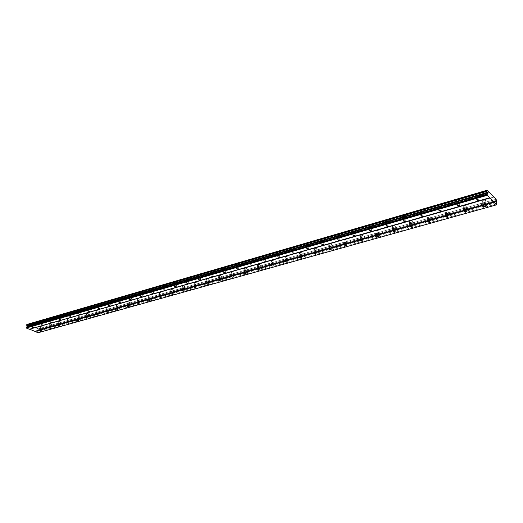 <?xml version="1.0" encoding="UTF-8"?>
<svg xmlns="http://www.w3.org/2000/svg" width="523" height="523" viewBox="0 0 523 523"><rect width="100%" height="100%" fill="white"/><g stroke="black" fill="none" stroke-linecap="round" stroke-linejoin="round"><path stroke-width="0.39" stroke-dasharray="2.62 1.96" d="M483.206 200.342C484.984 200.061 485.828 200.348 485.723 201.211L484.71 201.819C482.938 202.1 482.101 201.813 482.199 200.956L483.206 200.342M483.396 202.983C485.174 202.702 486.011 202.989 485.913 203.846L484.899 204.454C483.121 204.735 482.284 204.441 482.383 203.591L483.396 202.983M40.781 326.45L42.886 327.058L40.781 326.45M40.467 328.359L42.572 328.967L40.467 328.359M49.659 323.92L51.77 324.535L49.659 323.92M49.352 325.842L51.47 326.457L49.352 325.842M58.707 321.338L60.831 321.965L58.707 321.338M58.406 323.279L60.537 323.9L58.406 323.279M67.938 318.71L70.069 319.337L67.938 318.71M67.637 320.664L69.781 321.292L67.637 320.664M77.345 316.023L79.489 316.663L77.345 316.023M77.058 317.997L79.208 318.631L77.058 317.997M86.942 313.29L89.1 313.937L86.942 313.29M86.668 315.277L88.825 315.925L86.668 315.277M96.742 310.499L98.906 311.152L96.742 310.499M96.467 312.506L98.631 313.153L96.467 312.506M106.731 307.648L108.908 308.309L106.731 307.648M106.47 309.675L108.647 310.329L106.47 309.675M116.936 304.739L119.12 305.412L116.936 304.739M116.675 306.785L118.865 307.452L116.675 306.785M127.344 301.771L129.541 302.451L127.344 301.771M127.096 303.83L129.299 304.504L127.096 303.83M137.98 298.744L140.184 299.424L137.98 298.744M137.739 300.823L139.948 301.503L137.739 300.823M148.839 295.645L151.055 296.338L150.676 296.567L148.46 295.874L148.839 295.645M148.61 297.744L150.827 298.43L148.231 297.973L148.61 297.744M159.933 292.488L162.163 293.187L159.541 292.723L159.933 292.488M159.711 294.599L161.94 295.299L159.319 294.835L159.711 294.599M171.269 289.252L173.505 289.964L170.864 289.5L171.269 289.252M171.06 291.389L173.296 292.096L172.891 292.337L170.655 291.631L171.06 291.389M182.854 285.95L185.103 286.669L182.429 286.205L182.854 285.95M182.651 288.108L184.907 288.82L184.482 289.075L182.233 288.363L182.651 288.108M194.693 282.577C196.099 282.427 196.851 282.668 196.955 283.303L196.517 283.564C195.112 283.714 194.36 283.473 194.255 282.845L194.693 282.577M194.504 284.754C195.916 284.604 196.668 284.839 196.772 285.473L196.328 285.735C194.922 285.885 194.17 285.65 194.066 285.015L194.504 284.754M206.801 279.125C208.226 278.968 208.978 279.21 209.076 279.857L208.618 280.132C207.2 280.289 206.441 280.047 206.35 279.4L206.801 279.125M206.631 281.322C208.049 281.165 208.808 281.407 208.899 282.047L208.442 282.322C207.023 282.479 206.265 282.237 206.173 281.596L206.631 281.322M219.189 275.595C220.621 275.431 221.386 275.68 221.471 276.334L220.994 276.621C219.562 276.785 218.797 276.536 218.712 275.883L219.189 275.595M219.026 277.811C220.464 277.654 221.222 277.896 221.307 278.55L220.83 278.831C219.399 278.994 218.634 278.746 218.549 278.099L219.026 277.811M231.859 271.986C233.31 271.816 234.075 272.065 234.154 272.731L233.657 273.032C232.205 273.196 231.441 272.947 231.362 272.28L231.859 271.986M231.709 274.222C233.16 274.059 233.925 274.307 234.003 274.967L233.506 275.261C232.055 275.431 231.29 275.183 231.212 274.523L231.709 274.222M244.823 268.292C246.294 268.116 247.059 268.371 247.131 269.044L246.614 269.358C245.143 269.528 244.378 269.273 244.306 268.6L244.823 268.292M244.686 270.548C246.156 270.378 246.928 270.626 246.993 271.3L246.477 271.614C245.006 271.783 244.241 271.529 244.169 270.862L244.686 270.548M258.094 264.507C259.578 264.331 260.349 264.586 260.408 265.272L259.872 265.592C258.388 265.769 257.617 265.514 257.558 264.834L258.094 264.507M257.97 266.789C259.46 266.612 260.232 266.867 260.291 267.547L259.754 267.874C258.264 268.051 257.493 267.796 257.434 267.109L257.97 266.789M271.679 260.637C273.183 260.447 273.96 260.709 274.006 261.402L273.451 261.742C271.947 261.925 271.169 261.67 271.123 260.97L271.679 260.637M271.574 262.938C273.078 262.755 273.856 263.01 273.908 263.703L273.346 264.043C271.842 264.226 271.064 263.971 271.012 263.278L271.574 262.938M285.597 256.669C287.114 256.479 287.898 256.741 287.938 257.447L287.349 257.8C285.833 257.989 285.048 257.728 285.009 257.022L285.597 256.669M285.506 258.996C287.029 258.807 287.813 259.068 287.853 259.768L287.264 260.121C285.741 260.31 284.963 260.049 284.924 259.349L285.506 258.996M299.849 252.602C301.392 252.406 302.176 252.674 302.202 253.394L301.594 253.76C300.052 253.956 299.267 253.694 299.241 252.975L299.849 252.602M299.777 254.956C301.32 254.76 302.104 255.021 302.131 255.74L301.523 256.107C299.98 256.303 299.195 256.041 299.169 255.322L299.777 254.956M314.454 248.445C316.016 248.242 316.807 248.503 316.827 249.236L316.186 249.621C314.63 249.824 313.839 249.556 313.82 248.824L314.454 248.445M314.401 250.818C315.964 250.615 316.755 250.877 316.775 251.609L316.134 251.988C314.571 252.191 313.787 251.929 313.767 251.197L314.401 250.818M329.431 244.176C331.007 243.966 331.804 244.234 331.811 244.973L331.144 245.379C329.568 245.588 328.777 245.32 328.764 244.574L329.431 244.176M329.392 246.575C330.974 246.366 331.772 246.634 331.778 247.372L331.111 247.771C329.529 247.98 328.738 247.712 328.732 246.974L329.392 246.575M344.781 239.796C346.383 239.58 347.18 239.854 347.174 240.606L346.481 241.031C344.886 241.247 344.088 240.972 344.088 240.22L344.781 239.796M344.768 242.221C346.37 242.005 347.167 242.273 347.161 243.025L346.468 243.45C344.866 243.659 344.069 243.391 344.075 242.639L344.768 242.221M360.53 235.311C362.151 235.089 362.955 235.357 362.936 236.128L362.21 236.566C360.595 236.788 359.791 236.514 359.804 235.749L360.53 235.311M360.537 237.756C362.158 237.534 362.962 237.808 362.942 238.573L362.217 239.011C360.595 239.233 359.798 238.959 359.811 238.194L360.537 237.756M376.691 230.702C378.325 230.473 379.136 230.748 379.11 231.532L378.345 231.99C376.71 232.219 375.906 231.944 375.932 231.166L376.691 230.702M376.71 233.18C378.358 232.951 379.162 233.225 379.136 234.003L378.377 234.461C376.737 234.69 375.926 234.415 375.952 233.637L376.71 233.18M393.27 225.975C394.93 225.74 395.748 226.014 395.708 226.812L394.911 227.296C393.25 227.531 392.44 227.25 392.479 226.459L393.27 225.975M393.322 228.479C394.983 228.244 395.8 228.518 395.761 229.309L394.963 229.787C393.303 230.022 392.485 229.747 392.525 228.956L393.322 228.479M410.3 221.124C411.98 220.876 412.797 221.157 412.745 221.961L411.915 222.471C410.235 222.713 409.417 222.432 409.463 221.628L410.3 221.124M410.372 223.648C412.059 223.406 412.876 223.687 412.824 224.491L411.987 224.995C410.307 225.236 409.489 224.955 409.535 224.151L410.372 223.648M427.788 216.136C429.488 215.888 430.311 216.169 430.252 216.986L429.376 217.516C427.67 217.771 426.853 217.49 426.912 216.666L427.788 216.136M427.886 218.692C429.592 218.444 430.416 218.725 430.351 219.536L429.475 220.065C427.768 220.314 426.951 220.033 427.01 219.222L427.886 218.692M445.753 211.017C447.479 210.756 448.309 211.044 448.237 211.874L447.315 212.43C445.589 212.691 444.766 212.403 444.838 211.573L445.753 211.017M445.877 213.6C447.61 213.338 448.44 213.626 448.361 214.45L447.446 215.005C445.714 215.267 444.89 214.979 444.962 214.155L445.877 213.6M464.221 205.755C465.973 205.48 466.804 205.768 466.719 206.618L465.758 207.2C464.006 207.468 463.175 207.18 463.26 206.337L464.221 205.755M464.372 208.363C466.13 208.095 466.961 208.383 466.876 209.22L465.908 209.801C464.156 210.069 463.326 209.782 463.411 208.945L464.372 208.363M476.669 193.902C478.473 193.615 479.323 193.915 479.218 194.798L478.205 195.419C476.407 195.707 475.557 195.406 475.662 194.523L476.669 193.902M476.845 196.57C478.65 196.282 479.499 196.576 479.395 197.459L478.388 198.08C476.584 198.361 475.734 198.067 475.838 197.184L476.845 196.57M32.772 323.142L34.904 323.763L32.772 323.142M32.452 325.064L34.583 325.685L32.452 325.064M41.644 320.56L43.788 321.187L41.644 320.56M41.33 322.495L43.474 323.122L41.33 322.495M50.692 317.925L52.843 318.566L50.692 317.925M50.378 319.88L52.535 320.514L50.378 319.88M59.916 315.238L62.08 315.885L59.916 315.238M59.615 317.206L61.779 317.853L59.615 317.206M69.33 312.499L71.501 313.153L69.33 312.499M69.029 314.486L71.206 315.134L69.029 314.486M78.927 309.708L81.111 310.361L78.927 309.708M78.64 311.708L80.823 312.362L78.64 311.708M88.727 306.851L90.917 307.517L88.727 306.851M88.446 308.871L90.636 309.538L88.446 308.871M98.723 303.941L100.926 304.615L98.723 303.941M98.448 305.981L100.658 306.655L98.448 305.981M108.934 300.967L111.144 301.653L108.934 300.967M108.666 303.026L110.883 303.706L108.666 303.026M119.355 297.933L121.578 298.626L119.355 297.933M119.094 300.006L121.323 300.699L119.094 300.006M129.998 294.835L132.234 295.534L129.998 294.835M129.75 296.927L131.986 297.626L129.75 296.927M140.87 291.671L143.119 292.377L142.74 292.605L140.497 291.899L140.87 291.671M140.628 293.782L142.877 294.488L140.256 294.011L140.628 293.782M151.977 288.435L154.233 289.154L151.592 288.67L151.977 288.435M151.748 290.566L154.01 291.278L153.618 291.514L151.363 290.801L151.748 290.566M163.333 285.133L165.601 285.852L165.196 286.101L162.934 285.375L163.333 285.133M163.111 287.284L165.379 288.003L162.712 287.526L163.111 287.284M174.937 281.753C176.343 281.603 177.101 281.845 177.219 282.485L176.8 282.74C175.395 282.891 174.636 282.642 174.519 282.008L174.937 281.753M174.728 283.924C176.133 283.773 176.898 284.015 177.009 284.649L176.591 284.904C175.185 285.055 174.427 284.813 174.309 284.179L174.728 283.924M186.803 278.295C188.228 278.144 188.986 278.386 189.091 279.04L188.659 279.302C187.241 279.459 186.476 279.21 186.371 278.563L186.803 278.295M186.606 280.491C188.025 280.335 188.79 280.583 188.895 281.224L188.463 281.492C187.044 281.642 186.28 281.4 186.168 280.753L186.606 280.491M198.936 274.765C200.374 274.601 201.146 274.856 201.237 275.51L200.786 275.791C199.355 275.948 198.583 275.699 198.492 275.039L198.936 274.765M198.753 276.974C200.191 276.817 200.963 277.066 201.054 277.72L200.603 278.001C199.165 278.158 198.4 277.909 198.302 277.249L198.753 276.974M211.351 271.149C212.809 270.986 213.58 271.234 213.665 271.908L213.194 272.195C211.743 272.359 210.972 272.11 210.887 271.437L211.351 271.149M211.181 273.385C212.639 273.215 213.41 273.47 213.495 274.137L213.024 274.425C211.573 274.588 210.802 274.333 210.71 273.666L211.181 273.385M224.06 267.449C225.531 267.279 226.302 267.534 226.381 268.214L225.89 268.515C224.419 268.685 223.648 268.43 223.569 267.75L224.06 267.449M223.896 269.705C225.367 269.535 226.145 269.79 226.224 270.469L225.733 270.77C224.262 270.934 223.484 270.685 223.406 270.005L223.896 269.705M237.056 263.664C238.547 263.487 239.325 263.749 239.397 264.442L238.887 264.756C237.396 264.926 236.618 264.671 236.553 263.978L237.056 263.664M236.912 265.939C238.403 265.769 239.181 266.024 239.253 266.717L238.743 267.024C237.252 267.201 236.474 266.939 236.403 266.253L236.912 265.939M250.373 259.787C251.877 259.611 252.661 259.866 252.72 260.572L252.184 260.899C250.68 261.082 249.902 260.82 249.844 260.114L250.373 259.787M250.236 262.088C251.746 261.905 252.531 262.167 252.589 262.866L252.06 263.193C250.55 263.376 249.772 263.115 249.706 262.415L250.236 262.088M264.004 255.819C265.527 255.636 266.312 255.897 266.364 256.61L265.808 256.95C264.285 257.139 263.5 256.878 263.448 256.159L264.004 255.819M263.886 258.14C265.409 257.957 266.2 258.218 266.253 258.931L265.697 259.271C264.174 259.454 263.383 259.192 263.331 258.48L263.886 258.14M277.968 251.753C279.511 251.563 280.302 251.825 280.341 252.557L279.759 252.91C278.223 253.106 277.432 252.838 277.393 252.112L277.968 251.753M277.87 254.1C279.413 253.91 280.204 254.171 280.243 254.897L279.661 255.25C278.125 255.446 277.334 255.178 277.288 254.453L277.87 254.1M292.279 247.588C293.841 247.386 294.632 247.66 294.665 248.399L294.057 248.771C292.501 248.968 291.703 248.7 291.677 247.961L292.279 247.588M292.194 249.955C293.756 249.759 294.554 250.027 294.586 250.765L293.978 251.132C292.416 251.334 291.625 251.06 291.592 250.327L292.194 249.955M306.949 243.319C308.524 243.11 309.328 243.385 309.341 244.136L308.714 244.522C307.132 244.731 306.334 244.457 306.315 243.705L306.949 243.319M306.883 245.712C308.465 245.503 309.263 245.777 309.283 246.523L308.648 246.915C307.066 247.118 306.269 246.843 306.249 246.098L306.883 245.712M321.985 238.939C323.587 238.723 324.391 238.998 324.397 239.763L323.737 240.168C322.135 240.384 321.338 240.109 321.325 239.344L321.985 238.939M321.939 241.358C323.541 241.142 324.345 241.417 324.352 242.182L323.691 242.587C322.09 242.796 321.285 242.522 321.279 241.763L321.939 241.358M337.407 234.448C339.028 234.226 339.839 234.507 339.832 235.285L339.146 235.71C337.525 235.925 336.72 235.651 336.72 234.873L337.407 234.448M337.381 236.893C339.002 236.671 339.813 236.952 339.813 237.723L339.12 238.148C337.498 238.364 336.688 238.089 336.694 237.311L337.381 236.893M353.234 229.839C354.875 229.617 355.686 229.891 355.673 230.682L354.947 231.127C353.313 231.356 352.502 231.074 352.515 230.283L353.234 229.839M353.228 232.31C354.869 232.081 355.686 232.362 355.673 233.147L354.947 233.591C353.306 233.82 352.495 233.539 352.509 232.748L353.228 232.31M369.473 225.112C371.14 224.877 371.958 225.158 371.931 225.962L371.173 226.426C369.513 226.662 368.695 226.381 368.722 225.576L369.473 225.112M369.493 227.61C371.153 227.374 371.977 227.655 371.951 228.453L371.193 228.917C369.526 229.152 368.708 228.871 368.735 228.067L369.493 227.61M386.151 220.261C387.837 220.013 388.654 220.301 388.615 221.118L387.824 221.602C386.144 221.85 385.32 221.562 385.359 220.745L386.151 220.261M386.19 222.778C387.876 222.536 388.7 222.824 388.661 223.635L387.87 224.119C386.183 224.36 385.359 224.073 385.399 223.262L386.19 222.778M403.272 215.273C404.979 215.018 405.809 215.313 405.756 216.136L404.926 216.653C403.22 216.901 402.396 216.614 402.449 215.783L403.272 215.273M403.338 217.823C405.05 217.568 405.874 217.856 405.828 218.686L404.992 219.196C403.285 219.444 402.455 219.157 402.507 218.326L403.338 217.823M420.865 210.148C422.597 209.893 423.434 210.181 423.369 211.024L422.499 211.56C420.767 211.822 419.936 211.527 420.002 210.684L420.865 210.148M420.956 212.724C422.689 212.469 423.525 212.756 423.46 213.6L422.591 214.129C420.858 214.391 420.028 214.097 420.087 213.26L420.956 212.724M438.947 204.885C440.706 204.617 441.543 204.911 441.464 205.768L440.549 206.33C438.797 206.598 437.96 206.304 438.039 205.447L438.947 204.885M439.065 207.487C440.824 207.219 441.667 207.513 441.589 208.37L440.673 208.925C438.915 209.193 438.078 208.899 438.156 208.049L439.065 207.487M457.54 199.472C459.325 199.191 460.168 199.492 460.077 200.361L459.116 200.95C457.337 201.231 456.494 200.93 456.586 200.061L457.54 199.472M457.69 202.107C459.469 201.826 460.318 202.126 460.227 202.989L459.266 203.578C457.481 203.852 456.638 203.558 456.729 202.689L457.69 202.107M478.107 197.805L478.761 197.413L477.12 196.838L476.473 197.236L478.107 197.805M33.995 325.698L32.622 325.299L33.995 325.698M42.873 323.142L41.5 322.737L42.873 323.142M51.927 320.534L50.541 320.122L51.927 320.534M61.165 317.873L59.772 317.461L61.165 317.873M70.579 315.16L69.18 314.741L70.579 315.16M80.189 312.394L78.783 311.976L80.189 312.394M89.989 309.57L88.583 309.145L89.989 309.57M99.998 306.694L98.579 306.256L99.998 306.694M110.209 303.752L108.784 303.314L110.209 303.752M120.643 300.745L119.211 300.307L120.643 300.745M131.293 297.679L129.854 297.234L131.293 297.679M142.171 294.547L140.726 294.096L142.171 294.547M153.285 291.344L151.833 290.886L153.285 291.344M164.647 288.075L163.189 287.611L164.647 288.075M176.258 284.734L174.793 284.264L176.258 284.734M188.13 281.315L186.659 280.838L188.13 281.315M200.276 277.818L198.792 277.334L200.276 277.818M212.698 274.242L211.207 273.751L212.698 274.242M225.406 270.581L223.909 270.09L225.406 270.581M238.416 266.835L236.912 266.338L238.416 266.835M251.733 262.997L250.223 262.494L251.733 262.997M265.37 259.068L263.854 258.565L265.37 259.068M279.341 255.047L279.713 254.819L277.818 254.531L279.341 255.047M293.658 250.922L294.05 250.687L292.128 250.406L293.658 250.922M308.335 246.699L308.74 246.451L306.792 246.176L308.335 246.699M323.377 242.365L323.802 242.103L321.828 241.835L323.377 242.365M338.812 237.919L339.257 237.651L337.695 237.115L337.25 237.39L338.812 237.919M354.64 233.363L355.104 233.081L353.535 232.539L353.071 232.82L354.64 233.363M370.885 228.682L371.376 228.388L369.794 227.845L369.31 228.139L370.885 228.682M387.569 223.883L388.079 223.569L386.49 223.02L385.981 223.328L387.569 223.883M404.697 218.947L405.233 218.621L403.632 218.065L403.102 218.392L404.697 218.947M422.296 213.881L422.859 213.534L421.25 212.979L420.688 213.319L422.296 213.881M440.386 208.67L440.974 208.311L439.353 207.749L438.771 208.108L440.386 208.67M458.985 203.316L459.599 202.937L457.971 202.368L457.357 202.747L458.985 203.316M484.631 204.192L485.279 203.8L483.664 203.244L483.01 203.637L484.631 204.192M41.984 328.98L40.631 328.588L41.984 328.98M50.868 326.476L49.508 326.077L50.868 326.476M59.929 323.92L58.563 323.521L59.929 323.92M69.16 321.318L67.787 320.913L69.16 321.318M78.581 318.664L77.201 318.252L78.581 318.664M88.191 315.957L86.798 315.546L88.191 315.957M97.991 313.192L96.598 312.774L97.991 313.192M107.986 310.374L106.587 309.949L107.986 310.374M118.198 307.498L116.792 307.066L118.198 307.498M128.619 304.556L127.207 304.125L128.619 304.556M139.255 301.562L137.837 301.124L139.255 301.562M150.121 298.496L148.695 298.051L150.121 298.496M161.221 295.364L159.79 294.92L161.221 295.364M172.564 292.167L171.126 291.716L172.564 292.167M184.155 288.899L182.71 288.441L184.155 288.899M196.007 285.558L194.549 285.1L196.007 285.558M208.121 282.145L206.657 281.675L208.121 282.145M220.51 278.654L219.045 278.177L220.51 278.654M233.186 275.078L231.709 274.601L233.186 275.078M246.156 271.424L244.672 270.94L246.156 271.424M259.434 267.678L257.944 267.188L259.434 267.678M273.032 263.847L271.529 263.35L273.032 263.847M286.95 259.924L287.33 259.696L285.447 259.421L286.95 259.924M301.209 255.904L301.601 255.662L299.699 255.394L301.209 255.904M315.827 251.779L316.232 251.537L314.709 251.027L314.303 251.275L315.827 251.779M330.804 247.556L331.236 247.301L329.699 246.784L329.274 247.046L330.804 247.556M346.161 243.228L346.612 242.96L345.069 242.437L344.624 242.711L346.161 243.228M361.916 238.789L362.387 238.508L360.837 237.985L360.367 238.266L361.916 238.789M378.077 234.232L378.567 233.938L377.011 233.408L376.521 233.703L378.077 234.232M394.669 229.551L395.179 229.244L393.616 228.714L393.1 229.022L394.669 229.551M411.699 224.753L412.235 224.426L410.66 223.89L410.124 224.217L411.699 224.753M429.193 219.823L429.756 219.483L428.167 218.941L427.605 219.281L429.193 219.823M447.165 214.757L447.753 214.397L446.158 213.848L445.57 214.208L447.165 214.757M465.64 209.546L466.255 209.174L464.646 208.625L464.032 208.997L465.64 209.546M29.602 329.202L489.888 197.694M27.268 324.332L38.284 328.843L38.591 330.052L37.787 330.588L37.656 331.386L38.251 332.125L38.002 332.778M26.248 327.248L27.019 327.025M26.719 324.685L27.137 324.567M38.591 330.052L496.569 201.002M496.523 200.387L38.663 329.614M496.105 199.276L38.31 328.895M38.637 329.562L496.49 200.302M38.284 328.843L496.072 199.198M493.758 197.06L35.597 327.744M35.433 327.849L493.823 197.125M489.528 192.791L30.112 325.666M30.001 325.456L489.404 192.457M487.619 194.092L27.013 327.058M38.159 332.674L496.85 204.663M496.791 203.898L38.251 332.125M496.203 202.702L37.656 331.386M496.118 201.584L37.787 330.588M496.268 201.388L38.061 330.405M496.288 201.1L38.565 330.072M485.913 203.846L485.723 201.211M42.572 328.967L42.886 327.058M51.47 326.457L51.77 324.535M60.537 323.9L60.831 321.965M69.781 321.292L70.069 319.337M79.208 318.631L79.489 316.663M88.825 315.925L89.1 313.937M98.631 313.153L98.906 311.152M108.647 310.329L108.908 308.309M118.865 307.452L119.12 305.412M129.299 304.504L129.541 302.451M139.948 301.503L140.184 299.424M150.827 298.43L151.055 296.338M161.94 295.299L162.163 293.187M173.296 292.096L173.505 289.964M184.907 288.82L185.103 286.669M196.772 285.473L196.955 283.303M208.899 282.047L209.076 279.857M221.307 278.55L221.471 276.334M234.003 274.967L234.154 272.731M246.993 271.3L247.131 269.044M260.291 267.547L260.408 265.272M273.908 263.703L274.006 261.402M287.853 259.768L287.938 257.447M302.131 255.74L302.202 253.394M316.775 251.609L316.827 249.236M331.778 247.372L331.811 244.973M347.161 243.025L347.174 240.606M362.942 238.573L362.936 236.128M379.136 234.003L379.11 231.532M395.761 229.309L395.708 226.812M412.824 224.491L412.745 221.961M430.351 219.536L430.252 216.986M448.361 214.45L448.237 211.874M466.876 209.22L466.719 206.618M479.395 197.459L479.218 194.798M34.583 325.685L34.904 323.763M43.474 323.122L43.788 321.187M52.535 320.514L52.843 318.566M61.779 317.853L62.08 315.885M71.206 315.134L71.501 313.153M80.823 312.362L81.111 310.361M90.636 309.538L90.917 307.517M100.658 306.655L100.926 304.615M110.883 303.706L111.144 301.653M121.323 300.699L121.578 298.626M131.986 297.626L132.234 295.534M142.877 294.488L143.119 292.377M154.01 291.278L154.233 289.154M165.379 288.003L165.601 285.852M177.009 284.649L177.219 282.485M188.895 281.224L189.091 279.04M201.054 277.72L201.237 275.51M213.495 274.137L213.665 271.908M226.224 270.469L226.381 268.214M239.253 266.717L239.397 264.442M252.589 262.866L252.72 260.572M266.253 258.931L266.364 256.61M280.243 254.897L280.341 252.557M294.586 250.765L294.665 248.399M309.283 246.523L309.341 244.136M324.352 242.182L324.397 239.763M339.813 237.723L339.832 235.285M355.673 233.147L355.673 230.682M371.951 228.453L371.931 225.962M388.661 223.635L388.615 221.118M405.828 218.686L405.756 216.136M423.46 213.6L423.369 211.024M441.589 208.37L441.464 205.768M460.227 202.989L460.077 200.361M478.911 199.708L478.761 197.413M33.851 327.45L34.158 325.6M42.742 324.901L43.043 323.037M51.803 322.305L52.104 320.429M61.054 319.658L61.341 317.768M70.481 316.951L70.768 315.049M80.104 314.199L80.379 312.277M89.923 311.381L90.191 309.453M99.945 308.511L100.207 306.57M110.17 305.576L110.425 303.621M120.617 302.582L120.865 300.614M131.286 299.522L131.521 297.541M142.184 296.397L142.413 294.403M153.317 293.207L153.533 291.193M164.699 289.938L164.902 287.918M176.329 286.604L176.526 284.571M188.228 283.191L188.411 281.145M200.394 279.7L200.564 277.641M212.841 276.131L212.998 274.052M225.576 272.476L225.72 270.384M238.612 268.73L238.743 266.632M251.955 264.899L252.073 262.788M265.625 260.977L265.73 258.852M279.628 256.956L279.713 254.819M293.978 252.838L294.05 250.687M308.681 248.615L308.74 246.451M323.763 244.287L323.802 242.103M339.231 239.841L339.257 237.651M355.104 235.285L355.104 233.081M371.389 230.604L371.376 228.388M388.118 225.799L388.079 223.569M405.292 220.863L405.233 218.621M422.937 215.79L422.859 213.534M441.079 210.579L440.974 208.311M459.73 205.219L459.599 202.937M485.442 206.082L485.279 203.8M41.853 330.726L42.154 328.882M50.751 328.228L51.045 326.378M59.818 325.685L60.106 323.815M69.062 323.09L69.343 321.214M78.496 320.442L78.77 318.553M88.119 317.742L88.38 315.84M97.932 314.99L98.193 313.074M107.947 312.179L108.202 310.25M118.172 309.309L118.414 307.367M128.606 306.38L128.841 304.425M139.268 303.386L139.491 301.418M150.147 300.333L150.363 298.352M161.267 297.208L161.476 295.214M172.629 294.018L172.825 292.011M184.24 290.762L184.429 288.735M196.112 287.428L196.288 285.395M208.252 284.015L208.416 281.969M220.667 280.531L220.817 278.471M233.369 276.961L233.506 274.889M246.366 273.307L246.49 271.221M259.67 269.574L259.781 267.469M273.294 265.743L273.392 263.631M287.245 261.82L287.33 259.696M301.542 257.806L301.601 255.662M316.186 253.688L316.232 251.537M331.203 249.464L331.236 247.301M346.599 245.137L346.612 242.96M362.393 240.698L362.387 238.508M378.593 236.141L378.567 233.938M395.225 231.46L395.179 229.244M412.307 226.662L412.235 224.426M429.847 221.726L429.756 219.483M447.871 216.653L447.753 214.397M466.392 211.442L466.255 209.174M487.037 190.666L26.948 324.691M496.386 200.956L38.336 330.059M482.383 203.591L482.199 200.956M40.212 328.509L40.519 326.6M49.084 325.999L49.391 324.077M58.131 323.443L58.432 321.501M67.356 320.834L67.65 318.88M76.763 318.174L77.051 316.199M86.36 315.461L86.641 313.473M96.154 312.689L96.428 310.688M106.143 309.864L106.411 307.844M116.341 306.988L116.596 304.942M126.749 304.04L126.997 301.987M137.379 301.039L137.614 298.96M148.231 297.973L148.46 295.874M159.319 294.835L159.541 292.723M170.655 291.631L170.864 289.5M182.233 288.363L182.429 286.205M194.066 285.015L194.255 282.845M206.173 281.596L206.35 279.4M218.549 278.099L218.712 275.883M231.212 274.523L231.362 272.28M244.169 270.862L244.306 268.6M257.434 267.109L257.558 264.834M271.012 263.278L271.123 260.97M284.924 259.349L285.009 257.022M299.169 255.322L299.241 252.975M313.767 251.197L313.82 248.824M328.732 246.974L328.764 244.574M344.075 242.639L344.088 240.22M359.811 238.194L359.804 235.749M375.952 233.637L375.932 231.166M392.525 228.956L392.479 226.459M409.535 224.151L409.463 221.628M427.01 219.222L426.912 216.666M444.962 214.155L444.838 211.573M463.411 208.945L463.26 206.337M475.838 197.184L475.662 194.523M32.197 325.214L32.518 323.292M41.069 322.652L41.382 320.717M50.11 320.037L50.424 318.089M59.334 317.376L59.642 315.408M68.742 314.656L69.043 312.676M78.339 311.885L78.633 309.884M88.132 309.06L88.42 307.04M98.128 306.171L98.402 304.138M108.333 303.229L108.601 301.17M118.747 300.215L119.009 298.143M129.39 297.149L129.639 295.057M140.256 294.011L140.497 291.899M151.363 290.801L151.592 288.67M162.712 287.526L162.934 285.375M174.309 284.179L174.519 282.008M186.168 280.753L186.371 278.563M198.302 277.249L198.492 275.039M210.71 273.666L210.887 271.437M223.406 270.005L223.569 267.75M236.403 266.253L236.553 263.978M249.706 262.415L249.844 260.114M263.331 258.48L263.448 256.159M277.288 254.453L277.393 252.112M291.592 250.327L291.677 247.961M306.249 246.098L306.315 243.705M321.279 241.763L321.325 239.344M336.694 237.311L336.72 234.873M352.509 232.748L352.515 230.283M368.735 228.067L368.722 225.576M385.399 223.262L385.359 220.745M402.507 218.326L402.449 215.783M420.087 213.26L420.002 210.684M438.156 208.049L438.039 205.447M456.729 202.689L456.586 200.061M476.649 199.897L476.473 197.236M32.302 327.221L32.622 325.299M41.18 324.672L41.5 322.737M50.234 322.076L50.541 320.122M59.465 319.435L59.772 317.461M68.886 316.735L69.18 314.741M78.489 313.977L78.783 311.976M88.295 311.165L88.583 309.145M98.304 308.302L98.579 306.256M108.516 305.373L108.784 303.314M118.95 302.379L119.211 300.307M129.599 299.326L129.854 297.234M140.484 296.208L140.726 294.096M151.605 293.024L151.833 290.886M162.967 289.768L163.189 287.611M174.584 286.434L174.793 284.264M186.463 283.035L186.659 280.838M198.609 279.55L198.792 277.334M211.031 275.987L211.207 273.751M223.752 272.346L223.909 270.09M236.762 268.613L236.912 266.338M250.092 264.795L250.223 262.494M263.736 260.885L263.854 258.565M277.72 256.885L277.818 254.531M292.043 252.779L292.128 250.406M306.726 248.569L306.792 246.176M321.782 244.254L321.828 241.835M337.224 239.835L337.25 237.39M353.064 235.298L353.071 232.82M369.323 230.636L369.31 228.139M386.02 225.858L385.981 223.328M403.168 220.941L403.102 218.392M420.78 215.901L420.688 213.319M438.882 210.717L438.771 208.108M457.501 205.382L457.357 202.747M483.2 206.278L483.01 203.637M40.317 330.497L40.631 328.588M49.201 328.006L49.508 326.077M58.262 325.463L58.563 323.521M67.493 322.874L67.787 320.913M76.914 320.233L77.201 318.252M86.517 317.533L86.798 315.546M96.324 314.787L96.598 312.774M106.326 311.976L106.587 309.949M116.531 309.113L116.792 307.066M126.958 306.19L127.207 304.125M137.595 303.203L137.837 301.124M148.467 300.156L148.695 298.051M159.567 297.038L159.79 294.92M170.916 293.854L171.126 291.716M182.507 290.605L182.71 288.441M194.36 287.277L194.549 285.1M206.48 283.878L206.657 281.675M218.882 280.4L219.045 278.177M231.565 276.844L231.709 274.601M244.542 273.202L244.672 270.94M257.826 269.476L257.944 267.188M271.424 265.658L271.529 263.35M285.355 261.755L285.447 259.421M299.627 257.754L299.699 255.394M314.245 253.648L314.303 251.275M329.235 249.445L329.274 247.046M344.605 245.137L344.624 242.711M360.373 240.717L360.367 238.266M376.547 236.18L376.521 233.703M393.152 231.526L393.1 229.022M410.195 226.747L410.124 224.217M427.703 221.837L427.605 219.281M445.694 216.79L445.57 214.208M464.182 211.612L464.032 208.997"/><path stroke-width="0.78" d="M478.29 200.472L478.937 200.08L477.296 199.505L476.649 199.897L478.29 200.472M33.675 327.62L32.302 327.221L33.675 327.62M42.559 325.077L41.18 324.672L42.559 325.077M51.62 322.488L50.234 322.076L51.62 322.488M60.858 319.847L59.465 319.435L60.858 319.847M70.285 317.147L68.886 316.735L70.285 317.147M79.895 314.401L78.489 313.977L79.895 314.401M89.708 311.597L88.295 311.165L89.708 311.597M99.723 308.733L98.304 308.302L99.723 308.733M109.948 305.805L108.516 305.373L109.948 305.805M120.382 302.824L118.95 302.379L120.382 302.824M131.044 299.777L129.599 299.326L131.044 299.777M141.929 296.659L140.484 296.208L141.929 296.659M153.056 293.481L151.605 293.024L153.056 293.481M164.425 290.226L162.967 289.768L164.425 290.226M176.048 286.905L174.584 286.434L176.048 286.905M187.934 283.505L186.463 283.035L187.934 283.505M200.087 280.027L198.609 279.55L200.087 280.027M212.521 276.471L211.031 275.987L212.521 276.471M225.25 272.836L223.752 272.346L225.25 272.836M238.272 269.11L236.762 268.613L238.272 269.11M251.602 265.298L250.092 264.795L251.602 265.298M265.259 261.395L263.736 260.885L265.259 261.395M279.243 257.394L279.615 257.166L277.72 256.885L279.243 257.394M293.58 253.295L293.965 253.06L292.043 252.779L293.58 253.295M308.269 249.092L308.675 248.843L306.726 248.569L308.269 249.092M323.332 244.784L323.763 244.529L321.782 244.254L323.332 244.784M338.786 240.364L339.231 240.096L337.224 239.835L338.786 240.364M354.64 235.834L355.104 235.553L353.528 235.01L353.064 235.298L354.64 235.834M370.905 231.179L371.395 230.885L369.813 230.342L369.323 230.636L370.905 231.179M387.608 226.407L388.118 226.093L386.53 225.544L386.02 225.858L387.608 226.407M404.763 221.497L405.299 221.177L403.697 220.621L403.168 220.941L404.763 221.497M422.388 216.457L422.95 216.117L421.342 215.561L420.78 215.901L422.388 216.457M440.503 211.279L441.092 210.919L439.47 210.357L438.882 210.717L440.503 211.279M459.129 205.951L459.75 205.578L458.115 205.009L457.501 205.382L459.129 205.951M484.814 206.833L485.468 206.448L483.847 205.892L483.2 206.278L484.814 206.833M41.677 330.889L40.317 330.497L41.677 330.889M50.568 328.398L49.201 328.006L50.568 328.398M59.629 325.862L58.262 325.463L59.629 325.862M68.873 323.279L67.493 322.874L68.873 323.279M78.293 320.638L76.914 320.233L78.293 320.638M87.91 317.945L86.517 317.533L87.91 317.945M97.716 315.199L96.324 314.787L97.716 315.199M107.725 312.401L106.326 311.976L107.725 312.401M117.943 309.538L116.531 309.113L117.943 309.538M128.37 306.622L126.958 306.19L128.37 306.622M139.02 303.641L137.595 303.203L139.02 303.641M149.892 300.594L148.467 300.156L149.892 300.594M161.006 297.482L159.567 297.038L161.006 297.482M172.355 294.305L170.916 293.854L172.355 294.305M183.959 291.056L182.507 290.605L183.959 291.056M195.818 287.735L194.36 287.277L195.818 287.735M207.945 284.342L206.48 283.878L207.945 284.342M220.346 280.871L218.882 280.4L220.346 280.871M233.042 277.321L231.565 276.844L233.042 277.321M246.026 273.686L244.542 273.202L246.026 273.686M259.316 269.96L257.826 269.476L259.316 269.96M272.928 266.155L271.424 265.658L272.928 266.155M286.859 262.252L287.238 262.023L285.355 261.755L286.859 262.252M301.143 258.251L301.536 258.022L300.019 257.519L299.627 257.754L301.143 258.251M315.774 254.158L316.18 253.91L314.245 253.648L315.774 254.158M330.771 249.961L331.196 249.7L329.235 249.445L330.771 249.961M346.148 245.653L346.599 245.385L345.056 244.869L344.605 245.137L346.148 245.653M361.923 241.24L362.393 240.959L360.837 240.436L360.373 240.717L361.923 241.24M378.109 236.71L378.6 236.416L377.037 235.886L376.547 236.18L378.109 236.71M394.721 232.055L395.231 231.748L393.662 231.218L393.152 231.526L394.721 232.055M411.778 227.283L412.314 226.962L410.732 226.426L410.195 226.747L411.778 227.283M429.291 222.38L429.86 222.04L428.265 221.497L427.703 221.837L429.291 222.38M447.296 217.339L447.884 216.986L446.282 216.437L445.694 216.79L447.296 217.339M465.79 212.161L466.411 211.789L464.803 211.24L464.182 211.612L465.79 212.161M494.196 202.009L496.85 204.663L496.203 202.702L496.569 201.002L496.072 199.198L487.188 190.222L486.893 191.261L487.619 194.092L487.109 194.19L487.161 194.968L26.255 328.019L29.353 329.274L489.888 197.694L494.196 202.009L34.851 331.334L29.602 329.202M487.161 194.968L489.796 197.812M496.758 204.781L38.002 332.778L34.851 331.334M26.15 327.803L26.248 327.248L487.109 194.19M27.019 327.025L26.719 324.685L486.874 190.607M27.137 324.567L487.188 190.222M494.32 202.336L34.963 331.543M27.229 324.358L487.168 190.254M26.68 324.711L486.848 190.634M486.893 191.261L26.601 325.162M487.318 192.392L26.967 325.888M26.621 325.195L486.92 191.313M487.534 192.961L27.15 326.254M26.255 328.019L487.286 195.301M478.937 200.08L478.911 199.708M422.95 216.117L422.937 215.79M441.092 210.919L441.079 210.579M459.75 205.578L459.73 205.219M485.468 206.448L485.442 206.082M447.884 216.986L447.871 216.653M466.411 211.789L466.392 211.442"/></g></svg>
